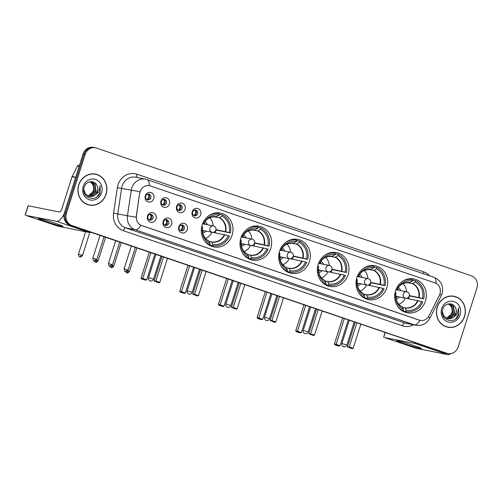 <?xml version="1.0" encoding="UTF-8"?>
<svg xmlns="http://www.w3.org/2000/svg" width="502" height="502" viewBox="0 0 502 502"><rect width="100%" height="100%" fill="white"/><g stroke="black" fill="none" stroke-linecap="round" stroke-linejoin="round"><path stroke-width="0.75" d="M356.891 277.6A17.25 15.782 101.3 0 0 368.474 299.612A17.25 15.782 101.3 0 0 386.81 287.797A17.25 15.782 101.3 0 0 375.226 265.784A17.25 15.782 101.3 0 0 356.891 277.6M240.872 238.067A17.25 15.782 101.3 0 0 252.456 260.086A17.25 15.782 101.3 0 0 270.791 248.264A17.25 15.782 101.3 0 0 259.208 226.251A17.25 15.782 101.3 0 0 240.872 238.067M279.545 251.245A17.25 15.782 101.3 0 0 291.129 273.264A17.25 15.782 101.3 0 0 309.464 261.442A17.25 15.782 101.3 0 0 297.881 239.429A17.25 15.782 101.3 0 0 279.545 251.245M318.218 264.422A17.25 15.782 101.3 0 0 329.801 286.435A17.25 15.782 101.3 0 0 348.137 274.619A17.25 15.782 101.3 0 0 336.553 252.606A17.25 15.782 101.3 0 0 318.218 264.422M395.563 290.777A17.25 15.782 101.3 0 0 407.147 312.79A17.25 15.782 101.3 0 0 425.483 300.974A17.25 15.782 101.3 0 0 413.899 278.961A17.25 15.782 101.3 0 0 395.563 290.777M202.199 224.89A17.25 15.782 101.3 0 0 213.783 246.909A17.25 15.782 101.3 0 0 232.119 235.087A17.25 15.782 101.3 0 0 220.535 213.074A17.25 15.782 101.3 0 0 202.199 224.89M171.653 224.268A4.882 4.468 -78.7 0 1 165.942 227.475A4.882 4.468 -78.7 0 1 163.181 221.382A4.882 4.468 -78.7 0 1 168.892 218.175A4.882 4.468 -78.7 0 1 171.653 224.268M163.589 221.702A2.93 2.679 101.3 0 0 165.553 225.442A2.93 2.679 101.3 0 0 168.666 223.434A2.93 2.679 101.3 0 0 166.702 219.694A2.93 2.679 101.3 0 0 163.589 221.702M187.29 229.596A4.882 4.468 -78.7 0 1 181.58 232.802A4.882 4.468 -78.7 0 1 178.819 226.709A4.882 4.468 -78.7 0 1 184.529 223.503A4.882 4.468 -78.7 0 1 187.29 229.596M179.227 227.029A2.93 2.679 101.3 0 0 181.191 230.769A2.93 2.679 101.3 0 0 184.309 228.761A2.93 2.679 101.3 0 0 182.339 225.022A2.93 2.679 101.3 0 0 179.227 227.029M156.009 218.941A4.882 4.468 -78.7 0 1 150.305 222.148A4.882 4.468 -78.7 0 1 147.544 216.055A4.882 4.468 -78.7 0 1 153.254 212.848A4.882 4.468 -78.7 0 1 156.009 218.941M147.952 216.375A2.93 2.679 101.3 0 0 149.916 220.114A2.93 2.679 101.3 0 0 153.028 218.106A2.93 2.679 101.3 0 0 151.064 214.367A2.93 2.679 101.3 0 0 147.952 216.375M169.412 204A4.882 4.468 -78.7 0 1 163.708 207.207A4.882 4.468 -78.7 0 1 160.947 201.12A4.882 4.468 -78.7 0 1 166.658 197.913A4.882 4.468 -78.7 0 1 169.412 204M161.349 201.44A2.93 2.679 101.3 0 0 163.319 205.174A2.93 2.679 101.3 0 0 166.432 203.172A2.93 2.679 101.3 0 0 164.468 199.432A2.93 2.679 101.3 0 0 161.349 201.44M185.056 209.334A4.882 4.468 -78.7 0 1 179.346 212.534A4.882 4.468 -78.7 0 1 176.585 206.447A4.882 4.468 -78.7 0 1 182.295 203.241A4.882 4.468 -78.7 0 1 185.056 209.334M176.993 206.768A2.93 2.679 101.3 0 0 178.957 210.507A2.93 2.679 101.3 0 0 182.069 208.499A2.93 2.679 101.3 0 0 180.105 204.76A2.93 2.679 101.3 0 0 176.993 206.768M200.693 214.661A4.882 4.468 -78.7 0 1 194.983 217.868A4.882 4.468 -78.7 0 1 192.222 211.775A4.882 4.468 -78.7 0 1 197.932 208.568A4.882 4.468 -78.7 0 1 200.693 214.661M192.63 212.095A2.93 2.679 101.3 0 0 194.594 215.835A2.93 2.679 101.3 0 0 197.706 213.827A2.93 2.679 101.3 0 0 195.742 210.087A2.93 2.679 101.3 0 0 192.63 212.095M153.775 198.673A4.882 4.468 -78.7 0 1 148.065 201.879A4.882 4.468 -78.7 0 1 145.31 195.786A4.882 4.468 -78.7 0 1 151.014 192.586A4.882 4.468 -78.7 0 1 153.775 198.673M145.712 196.106A2.93 2.679 101.3 0 0 147.682 199.846A2.93 2.679 101.3 0 0 150.795 197.838A2.93 2.679 101.3 0 0 148.824 194.105A2.93 2.679 101.3 0 0 145.712 196.106M166.043 219.656A2.93 2.679 -78.7 0 1 164.926 225.222M181.68 224.984A2.93 2.679 -78.7 0 1 180.569 230.556M150.399 214.329A2.93 2.679 -78.7 0 1 149.289 219.895M163.803 199.388A2.93 2.679 -78.7 0 1 162.692 204.96M179.44 204.716A2.93 2.679 -78.7 0 1 178.329 210.288M195.083 210.049A2.93 2.679 -78.7 0 1 193.967 215.615M148.165 194.061A2.93 2.679 -78.7 0 1 147.055 199.633M139.807 193.226A8.785 8.038 -78.7 0 1 140.152 191.733A8.785 8.038 -78.7 0 1 149.489 185.709A8.785 8.038 -78.7 0 1 150.424 185.96L434.964 282.915A8.785 8.038 -78.7 0 1 439.357 295.295L428.99 315.796A8.785 8.038 -78.7 0 1 420.224 320.401A8.785 8.038 -78.7 0 1 419.289 320.15L141.721 225.574A8.785 8.038 -78.7 0 1 136.412 216.105L139.619 193.188L140.522 190.503M78.72 184.931A15.788 14.445 101.3 0 0 89.325 205.073A15.788 14.445 101.3 0 0 106.104 194.255A15.788 14.445 101.3 0 0 95.499 174.112A15.788 14.445 101.3 0 0 78.72 184.931M88.81 204.96A15.788 14.445 101.3 0 0 90.856 205.123M437.217 307.08A15.788 14.445 101.3 0 0 447.822 327.229A15.788 14.445 101.3 0 0 464.595 316.411A15.788 14.445 101.3 0 0 453.996 296.268A15.788 14.445 101.3 0 0 437.217 307.08M447.307 327.116A15.788 14.445 101.3 0 0 449.346 327.279M146.979 179.515A11.389 4.562 108.8 0 1 147.211 179.578A11.389 4.562 108.8 0 1 149.163 185.646L149.489 185.709M95.474 147.789L93.416 147.381A9.764 8.936 101.3 0 0 83.037 154.07L64.356 212.948A9.764 8.936 101.3 0 0 69.878 225.128L445.776 353.063A9.764 8.936 101.3 0 0 446.811 353.345A9.764 8.936 101.3 0 1 445.776 353.063L70.907 225.335L446.805 353.27A9.764 8.936 101.3 0 0 447.847 353.552A9.764 8.936 101.3 0 0 458.226 346.863L476.9 287.985A9.764 8.936 101.3 0 0 471.378 275.799L96.516 148.071A9.764 8.936 101.3 0 0 95.474 147.789A9.764 8.936 101.3 0 0 85.095 154.478L66.421 213.356A9.764 8.936 101.3 0 0 71.937 225.536L446.805 353.27M64.356 212.948L65.392 213.149A9.764 8.936 101.3 0 0 70.907 225.335A9.764 8.936 101.3 0 1 65.392 213.149L84.066 154.277L65.392 213.149L66.421 213.356M94.445 147.582A9.764 8.936 101.3 0 0 84.066 154.277A9.764 8.936 101.3 0 1 94.445 147.582M420.111 320.383L140.886 225.26A11.389 4.562 -71.2 0 1 135.327 229.797A13.021 11.91 -78.7 0 1 127.458 215.766L136.142 217.203L139.619 193.188M455.427 296.807A15.788 14.445 101.3 0 0 453.475 296.174M96.936 174.652A15.788 14.445 101.3 0 0 94.985 174.018M444.747 352.862A9.764 8.936 101.3 0 0 445.782 353.138L447.847 353.552M95.468 174.269A15.625 14.294 101.3 0 0 78.864 184.974A15.625 14.294 101.3 0 0 89.356 204.916A15.625 14.294 101.3 0 0 105.96 194.211A15.625 14.294 101.3 0 0 95.468 174.269L94.439 174.068A15.625 14.294 101.3 0 0 92.939 173.855M90.41 182.17A7.354 6.733 101.3 0 0 89.852 181.843L90.41 182.17C93.253 184.165 94.244 187.026 93.385 190.754L90.831 194.814M90.724 181.818L93.422 183.795L94.414 190.892L89.03 195.818L87.9 195.975M90.511 181.812L93.014 183.713L94.006 190.81L88.622 195.736L87.706 195.88M89.067 181.975L91.552 181.919L95.06 184.121L96.051 191.218L90.667 196.144L88.685 196.295M91.345 181.881L94.652 184.039L95.644 191.136L90.253 196.062L88.484 196.226M96.98 185.47C94.627 179.653 86.043 180.827 84.298 186.957C80.333 197.562 96.378 203.316 100.149 192.868L100.162 185.583L98.888 191.921L94.583 195.504A7.354 6.733 101.3 0 0 97.501 191.513A7.354 6.733 101.3 0 0 96.98 185.47C97.884 187.397 97.984 189.398 97.281 191.463L91.891 196.389L89.287 196.47M94.583 195.504L92.299 196.47L89.494 196.514L85.647 194.243L83.815 189.373M83.213 186.455A10.611 9.707 101.3 0 0 89.205 199.696A10.611 9.707 101.3 0 0 101.617 192.73A10.611 9.707 101.3 0 0 95.618 179.49A10.611 9.707 101.3 0 0 83.213 186.455M86.859 204.327A15.625 14.294 101.3 0 0 88.327 204.709L89.356 204.916M100.162 185.583L100.136 192.31L97.25 196.64M45.425 221.407A13.021 0.634 17.6 0 1 38.227 218.458A13.021 0.634 17.6 0 1 55.728 223.459A13.021 0.634 17.6 0 1 62.957 226.308A13.021 0.634 17.6 0 1 45.425 221.407M64.13 213.777A13.021 5.215 108.8 0 1 56.538 221.313L26.01 215.421L57.987 226.226L89.287 232.47L56.538 221.313M90.849 232.275A13.021 5.215 108.8 0 1 89.287 232.47M25.1 215.057L28.049 205.757L59.487 212.013A3.257 1.305 -71.2 0 0 61.759 209.171L72.037 176.773A1.625 1.487 -78.7 0 1 72.144 176.509L77.39 166.131A1.625 1.487 -78.7 0 1 79.015 165.277L79.454 165.365M453.965 296.425A15.625 14.294 101.3 0 0 437.355 307.13A15.625 14.294 101.3 0 0 447.853 327.066A15.625 14.294 101.3 0 0 464.457 316.367A15.625 14.294 101.3 0 0 453.965 296.425L452.936 296.218A15.625 14.294 101.3 0 0 451.436 296.011M448.907 304.325A7.354 6.733 101.3 0 0 448.349 303.992L448.907 304.325C451.744 306.32 452.735 309.182 451.882 312.909L449.328 316.969M449.215 303.974L451.919 305.95L452.911 313.047L447.527 317.973L446.391 318.13M449.008 303.967L451.511 305.869L452.503 312.966L447.113 317.892L446.196 318.036M447.558 304.13L450.049 304.074L453.551 306.276L454.548 313.373L449.158 318.299L447.182 318.45M449.842 304.036L453.143 306.195L454.134 313.292L448.75 318.218L446.981 318.381M455.477 307.626C453.118 301.809 444.534 302.976 442.789 309.113C438.83 319.711 454.875 325.472 458.646 315.024L458.659 307.739L457.385 314.076L453.08 317.653A7.354 6.733 101.3 0 0 455.998 313.662A7.354 6.733 101.3 0 0 455.477 307.626C456.381 309.552 456.475 311.554 455.772 313.618L450.388 318.544L447.784 318.619M453.08 317.653L450.796 318.626L447.985 318.663L444.144 316.398L442.312 311.529M441.704 308.611A10.611 9.707 101.3 0 0 447.702 321.851A10.611 9.707 101.3 0 0 460.108 314.88A10.611 9.707 101.3 0 0 454.109 301.646A10.611 9.707 101.3 0 0 441.704 308.611M445.356 326.482A15.625 14.294 101.3 0 0 446.818 326.865L447.853 327.066M458.659 307.739L458.633 314.465L455.747 318.795M212.396 245.629L209.817 245.114A16.271 14.891 101.3 0 0 210.112 245.177L212.691 245.691A16.271 14.891 101.3 0 1 212.396 245.629L212.81 244.323A14.909 13.642 101.3 0 0 228.234 235.664L213.024 232.363M209.027 241.374L211.499 241.87L212.81 244.323M218.985 214.988L219.349 215.063L219.6 214.285L222.173 214.8A16.271 14.891 101.3 0 1 230.405 232.966L216.042 230.004A15.462 14.144 -78.7 0 1 215.628 231.579A15.462 14.144 -78.7 0 1 215.189 232.796M209.817 245.114L210.062 244.336L209.698 244.267L210.062 244.336M212.691 245.691A16.271 14.891 101.3 0 0 229.427 236.065L228.234 235.664M208.01 244.355L209.572 244.669A16.271 14.891 101.3 0 1 203.887 239.862M230.405 232.966L229.213 232.564A14.909 13.642 101.3 0 0 221.758 216.105L222.173 214.8M201.735 226.634L202.532 226.904A14.909 13.642 101.3 0 0 209.987 243.357L209.572 244.669M221.758 216.105L219.142 217.774L213.545 216.657M215.992 229.659L229.213 232.564M208.738 240.929C203.825 238.086 201.773 233.493 202.582 227.161L202.532 226.904M209.987 243.357L208.901 241.111A12.914 11.816 101.3 0 1 202.582 227.161M218.935 215.145A14.909 13.642 101.3 0 0 203.511 223.804L203.561 224.061C205.494 219.067 209.748 216.651 216.318 216.814L218.935 215.145L219.349 213.833A16.271 14.891 101.3 0 0 219.054 213.77L216.481 213.262A16.271 14.891 101.3 0 0 214.988 213.049M219.054 213.77A16.271 14.891 101.3 0 0 208.688 215.778M203.511 223.804L202.695 223.522M210.426 217.335A12.757 11.671 101.3 0 1 216.318 216.814L216.638 216.72A12.914 11.816 101.3 0 0 203.561 224.061L202.551 223.879M211.913 232.263A12.236 11.195 -78.7 0 1 205.475 238.406M207.313 224.708A6.187 5.66 101.3 0 0 204.979 221.627M205.349 224.312A4.882 4.468 101.3 0 0 204.163 222.882M209.598 217.73A12.236 11.195 -78.7 0 1 213.181 225.875M202.701 233.041A6.187 5.66 101.3 0 0 206.046 231.089M202.431 231.566A4.882 4.468 101.3 0 0 204.076 230.7M204.101 222.995A4.882 4.468 -78.7 0 1 205.092 224.262M203.818 230.644A4.882 4.468 -78.7 0 1 202.419 231.435M154.88 254.094L146.722 279.809L145.705 280.185L141.671 278.98L141.043 278.114L149.27 252.18M141.043 278.114L142.769 278.459L150.926 252.744M141.671 278.98L142.882 279.225L142.769 278.459L146.722 279.809M145.705 280.185L142.882 279.225M163.489 257.024L155.858 281.07L159.812 282.419L167.436 258.373M161.832 256.459L154.133 280.725L155.858 281.07L155.971 281.835L158.789 282.795L159.812 282.419M158.789 282.795L155.971 281.835M154.133 280.725L154.76 281.591M251.069 258.806L248.49 258.292A16.271 14.891 101.3 0 0 248.785 258.354L251.364 258.869A16.271 14.891 101.3 0 1 251.069 258.806L251.483 257.501A14.909 13.642 101.3 0 0 266.907 248.835L251.697 245.541M247.699 254.552L250.172 255.047L251.483 257.501M257.658 228.165L258.022 228.241L258.273 227.462L260.845 227.977A16.271 14.891 101.3 0 1 269.078 246.143L254.715 243.181A15.462 14.144 -78.7 0 1 254.301 244.756A15.462 14.144 -78.7 0 1 253.861 245.974M248.49 258.292L248.735 257.513L248.371 257.438L248.735 257.513M251.364 258.869A16.271 14.891 101.3 0 0 268.099 249.243L266.907 248.835M246.683 257.532L248.245 257.846A16.271 14.891 101.3 0 1 242.56 253.033M269.078 246.143L267.886 245.742A14.909 13.642 101.3 0 0 260.431 229.282L260.845 227.977M240.408 239.812L241.205 240.082A14.909 13.642 101.3 0 0 248.659 256.535L248.245 257.846M260.431 229.282L257.815 230.951L252.217 229.834M254.665 242.836L267.886 245.742M247.411 254.106C242.497 251.264 240.445 246.67 241.249 240.339L241.205 240.082M248.659 256.535L247.574 254.288A12.914 11.816 101.3 0 1 241.249 240.339M257.608 228.322A14.909 13.642 101.3 0 0 242.184 236.982L242.234 237.239C244.167 232.244 248.415 229.828 254.991 229.991L257.608 228.322L258.022 227.011A16.271 14.891 101.3 0 0 257.727 226.948L255.154 226.433A16.271 14.891 101.3 0 0 253.661 226.226M257.727 226.948A16.271 14.891 101.3 0 0 247.36 228.956M242.184 236.982L241.368 236.699M249.099 230.512A12.757 11.671 101.3 0 1 254.991 229.991L255.311 229.897A12.914 11.816 101.3 0 0 242.234 237.239L241.224 237.057M250.58 245.44A12.236 11.195 -78.7 0 1 244.148 251.584M245.986 237.885A6.187 5.66 101.3 0 0 243.652 234.804M244.022 237.49A4.882 4.468 101.3 0 0 242.836 236.059M248.27 230.907A12.236 11.195 -78.7 0 1 251.853 239.052M241.374 246.218A6.187 5.66 101.3 0 0 244.712 244.267M241.104 244.738A4.882 4.468 101.3 0 0 242.748 243.878M242.773 236.172A4.882 4.468 -78.7 0 1 243.765 237.44M242.491 243.821A4.882 4.468 -78.7 0 1 241.085 244.612M193.552 267.271L185.395 292.986L184.378 293.363L180.343 292.158L179.716 291.292L187.943 265.357M179.716 291.292L181.442 291.637L189.599 265.922M180.343 292.158L181.555 292.396L181.442 291.637L185.395 292.986M184.378 293.363L181.555 292.396M202.162 270.202L194.531 294.247L198.485 295.596L206.109 271.544M200.505 269.637L192.806 293.902L194.531 294.247L194.638 295.013L197.462 295.973L198.485 295.596M197.462 295.973L194.638 295.013M192.806 293.902L193.427 294.768M289.736 271.984L287.163 271.469A16.271 14.891 101.3 0 0 287.458 271.532L290.03 272.046A16.271 14.891 101.3 0 1 289.736 271.984L290.156 270.678A14.909 13.642 101.3 0 0 305.58 262.013L290.369 258.718M286.372 267.729L288.838 268.225L290.156 270.678M296.331 241.343L296.695 241.418L296.946 240.64L299.518 241.155A16.271 14.891 101.3 0 1 307.751 259.321L293.388 256.359A15.462 14.144 -78.7 0 1 292.973 257.934A15.462 14.144 -78.7 0 1 292.534 259.151M287.163 271.469L287.408 270.691L287.044 270.616L287.408 270.691M290.03 272.046A16.271 14.891 101.3 0 0 306.766 262.42L305.58 262.013M285.349 270.71L286.918 271.024A16.271 14.891 101.3 0 1 281.227 266.211M307.751 259.321L306.559 258.919A14.909 13.642 101.3 0 0 299.104 242.46L299.518 241.155M279.081 252.989L279.878 253.259A14.909 13.642 101.3 0 0 287.332 269.712L286.918 271.024M299.104 242.46L296.487 244.129L290.89 243.012M293.337 256.014L306.559 258.919M286.084 267.284C281.17 264.441 279.118 259.848 279.921 253.516L279.878 253.259M287.332 269.712L286.247 267.459A12.914 11.816 101.3 0 1 279.921 253.516M296.28 241.5A14.909 13.642 101.3 0 0 280.856 250.159L280.907 250.416C282.839 245.422 287.088 243.006 293.664 243.169L296.28 241.5L296.695 240.188A16.271 14.891 101.3 0 0 296.4 240.125L293.827 239.611A16.271 14.891 101.3 0 0 292.333 239.404M296.4 240.125A16.271 14.891 101.3 0 0 286.033 242.133M280.856 250.159L280.034 249.877M287.772 243.69A12.757 11.671 101.3 0 1 293.664 243.169L293.977 243.075A12.914 11.816 101.3 0 0 280.907 250.416L279.896 250.234M289.252 258.618A12.236 11.195 -78.7 0 1 282.821 264.761M284.659 251.063A6.187 5.66 101.3 0 0 282.325 247.982M282.695 250.667A4.882 4.468 101.3 0 0 281.509 249.237M286.943 244.085A12.236 11.195 -78.7 0 1 290.526 252.23M280.047 259.396A6.187 5.66 101.3 0 0 283.385 257.444M279.777 257.915A4.882 4.468 101.3 0 0 281.421 257.055M281.446 249.35A4.882 4.468 -78.7 0 1 282.438 250.617M281.164 256.999A4.882 4.468 -78.7 0 1 279.758 257.79M232.225 280.449L224.068 306.164L223.051 306.54L219.016 305.335L218.389 304.469L226.615 278.535M218.389 304.469L220.114 304.814L228.272 279.099M219.016 305.335L220.227 305.574L220.114 304.814L224.068 306.164M223.051 306.54L220.227 305.574M240.828 283.379L233.204 307.425L237.157 308.774L244.781 284.722M239.178 282.814L231.478 307.08L233.204 307.425L233.311 308.184L236.135 309.15L237.157 308.774M236.135 309.15L233.311 308.184M231.478 307.08L232.1 307.946M328.408 285.161L325.836 284.647A16.271 14.891 101.3 0 0 326.131 284.709L328.703 285.224A16.271 14.891 101.3 0 1 328.408 285.161L328.823 283.85A14.909 13.642 101.3 0 0 344.246 275.19L329.042 271.896M325.045 280.907L327.511 281.402L328.823 283.85M335.003 254.52L335.367 254.596L335.612 253.817L338.191 254.326A16.271 14.891 101.3 0 1 346.424 272.498L332.06 269.536A15.462 14.144 -78.7 0 1 331.646 271.111A15.462 14.144 -78.7 0 1 331.207 272.322M325.836 284.647L326.08 283.868L325.716 283.793L326.08 283.868M328.703 285.224A16.271 14.891 101.3 0 0 345.439 275.598L344.246 275.19M324.022 283.887L325.585 284.201A16.271 14.891 101.3 0 1 319.899 279.388M346.424 272.498L345.232 272.097A14.909 13.642 101.3 0 0 337.777 255.637L338.191 254.326M317.753 266.167L318.544 266.436A14.909 13.642 101.3 0 0 326.005 282.89L325.585 284.201M337.777 255.637L335.154 257.306L329.563 256.189M332.01 269.191L345.232 272.097M324.756 280.461C319.843 277.619 317.785 273.025 318.594 266.694L318.544 266.436M326.005 282.89L324.913 280.637A12.914 11.816 101.3 0 1 318.594 266.688M334.953 254.677A14.909 13.642 101.3 0 0 319.529 263.337L319.579 263.594C321.512 258.599 325.76 256.183 332.337 256.346L334.953 254.677L335.367 253.366A16.271 14.891 101.3 0 0 335.072 253.303L332.5 252.788A16.271 14.891 101.3 0 0 331 252.575M335.072 253.303A16.271 14.891 101.3 0 0 324.706 255.311M319.529 263.337L318.707 263.054M326.444 256.861A12.757 11.671 101.3 0 1 332.337 256.34L332.65 256.252A12.914 11.816 101.3 0 0 319.579 263.594L318.569 263.412M327.925 271.795A12.236 11.195 -78.7 0 1 321.493 277.939M323.332 264.24A6.187 5.66 101.3 0 0 320.998 261.159M321.368 263.845A4.882 4.468 101.3 0 0 320.182 262.414M325.616 257.262A12.236 11.195 -78.7 0 1 329.199 265.407M318.72 272.567A6.187 5.66 101.3 0 0 322.058 270.622M318.45 271.093A4.882 4.468 101.3 0 0 320.094 270.227M320.119 262.527A4.882 4.468 -78.7 0 1 321.104 263.795M319.837 270.176A4.882 4.468 -78.7 0 1 318.431 270.967M270.898 293.62L262.741 319.341L261.724 319.718L257.689 318.513L257.062 317.647L265.288 291.712M257.062 317.647L258.787 317.992L266.945 292.277M257.689 318.513L258.9 318.751L258.787 317.992L262.741 319.341M261.724 319.718L258.9 318.751M279.501 296.556L271.877 320.602L275.824 321.951L283.454 297.899M277.844 295.992L270.151 320.257L271.877 320.602L271.984 321.362L274.807 322.328L275.824 321.951M274.807 322.328L271.984 321.362M270.151 320.257L270.773 321.123M367.081 298.339L364.508 297.824A16.271 14.891 101.3 0 0 364.803 297.887L367.376 298.401A16.271 14.891 101.3 0 1 367.081 298.339L367.495 297.027A14.909 13.642 101.3 0 0 382.919 288.368L367.709 285.073M363.718 294.084L366.184 294.58L367.495 297.027M373.676 267.698L374.04 267.773L374.285 266.995L376.864 267.503A16.271 14.891 101.3 0 1 385.097 285.676L370.733 282.714A15.462 14.144 -78.7 0 1 370.319 284.289A15.462 14.144 -78.7 0 1 369.88 285.5M364.508 297.824L364.753 297.046L364.389 296.971L364.753 297.046M367.376 298.401A16.271 14.891 101.3 0 0 384.112 288.775L382.919 288.368M362.695 297.065L364.257 297.379A16.271 14.891 101.3 0 1 358.572 292.566M385.097 285.676L383.904 285.268A14.909 13.642 101.3 0 0 376.45 268.815L376.864 267.503M356.426 279.344L357.217 279.614A14.909 13.642 101.3 0 0 364.678 296.067L364.257 297.379M376.45 268.815L373.827 270.484L368.236 269.367M370.677 282.369L383.904 285.268M363.429 293.639C358.516 290.796 356.458 286.203 357.267 279.871L357.217 279.614M364.678 296.067L363.586 293.814A12.914 11.816 101.3 0 1 357.267 279.865M373.626 267.855A14.909 13.642 101.3 0 0 358.202 276.514L358.252 276.771C360.185 271.777 364.433 269.361 371.009 269.524L373.626 267.855L374.04 266.543A16.271 14.891 101.3 0 0 373.745 266.48L371.166 265.966A16.271 14.891 101.3 0 0 369.673 265.753M373.745 266.48A16.271 14.891 101.3 0 0 363.379 268.488M358.202 276.514L357.38 276.232M365.111 270.038A12.757 11.671 101.3 0 1 371.009 269.518L371.323 269.43A12.914 11.816 101.3 0 0 358.252 276.771L357.242 276.589M366.598 284.973A12.236 11.195 -78.7 0 1 360.166 291.116M362.005 277.418A6.187 5.66 101.3 0 0 359.67 274.337M360.034 277.022A4.882 4.468 101.3 0 0 358.855 275.592M364.289 270.44A12.236 11.195 -78.7 0 1 367.872 278.585M357.393 285.745A6.187 5.66 101.3 0 0 360.731 283.799M357.123 284.27A4.882 4.468 101.3 0 0 358.767 283.404M358.786 275.705A4.882 4.468 -78.7 0 1 359.777 276.972M358.503 283.354A4.882 4.468 -78.7 0 1 357.104 284.145M309.571 306.797L301.413 332.519L300.391 332.895L299.179 332.65L296.362 331.69L295.734 330.824L303.961 304.89M295.734 330.824L297.46 331.169L305.618 305.454M296.362 331.69L297.573 331.929L297.46 331.169L301.413 332.519M300.391 332.895L297.573 331.929M318.174 309.734L310.55 333.78L314.497 335.129L322.127 311.077M316.517 309.169L308.818 333.435L310.55 333.78L310.656 334.539L313.48 335.505L314.497 335.129M313.48 335.505L310.656 334.539M308.818 333.435L309.445 334.301M405.754 311.516L403.181 311.002A16.271 14.891 101.3 0 0 403.476 311.064L406.049 311.579A16.271 14.891 101.3 0 1 405.754 311.516L406.168 310.205A14.909 13.642 101.3 0 0 421.592 301.545L406.382 298.251M402.391 307.262L404.857 307.757L406.168 310.205M412.349 280.875L412.713 280.951L412.958 280.172L415.537 280.681A16.271 14.891 101.3 0 1 423.77 298.853L409.406 295.891A15.462 14.144 -78.7 0 1 408.986 297.466A15.462 14.144 -78.7 0 1 408.553 298.677M403.181 311.002L403.426 310.223L403.062 310.148L403.426 310.223M406.049 311.579A16.271 14.891 101.3 0 0 422.784 301.953L421.592 301.545M401.368 310.242L402.93 310.556A16.271 14.891 101.3 0 1 397.245 305.743M423.77 298.853L422.577 298.445A14.909 13.642 101.3 0 0 415.123 281.992L415.537 280.681M395.099 292.522L395.89 292.791A14.909 13.642 101.3 0 0 403.344 309.245L402.93 310.556M415.123 281.992L412.5 283.661L406.909 282.544M409.35 295.546L422.577 298.445M402.102 306.816C397.189 303.967 395.13 299.38 395.94 293.049L395.89 292.791M403.344 309.245L402.259 306.992A12.914 11.816 101.3 0 1 395.94 293.042M412.299 281.032A14.909 13.642 101.3 0 0 396.875 289.692L396.925 289.949A12.914 11.816 101.3 0 1 409.996 282.607L412.299 281.032L412.713 279.721A16.271 14.891 101.3 0 0 412.418 279.658L409.839 279.143A16.271 14.891 101.3 0 0 408.346 278.93M412.418 279.658A16.271 14.891 101.3 0 0 402.052 281.666M396.875 289.692L396.053 289.409M396.787 289.936L395.915 289.767M405.271 298.144A12.236 11.195 -78.7 0 1 398.839 304.294M400.678 290.595A6.187 5.66 101.3 0 0 398.343 287.514M398.707 290.2A4.882 4.468 101.3 0 0 397.521 288.769M402.962 283.617A12.236 11.195 -78.7 0 1 406.545 291.762M396.065 298.922A6.187 5.66 101.3 0 0 399.404 296.977M395.796 297.448A4.882 4.468 101.3 0 0 397.433 296.582M397.458 288.882A4.882 4.468 -78.7 0 1 398.45 290.15M397.176 296.531A4.882 4.468 -78.7 0 1 395.777 297.322M348.244 319.975L340.086 345.696L339.063 346.073L337.852 345.828L335.035 344.868L334.407 344.002L342.634 318.067M334.407 344.002L336.133 344.347L344.29 318.632M335.035 344.868L336.246 345.106L336.133 344.347L340.086 345.696M339.063 346.073L336.246 345.106M356.847 322.911L349.216 346.957L353.17 348.306L360.8 324.254M355.19 322.347L347.491 346.612L349.216 346.957L349.329 347.717L352.153 348.683L353.17 348.306M352.153 348.683L349.329 347.717M347.491 346.612L348.118 347.478M146.891 199.545A3.583 3.276 101.3 0 0 147.983 194.079M162.535 204.872A3.583 3.276 101.3 0 0 163.621 199.407M178.172 210.2A3.583 3.276 101.3 0 0 179.258 204.741M193.81 215.527A3.583 3.276 101.3 0 0 194.901 210.068M149.132 219.807A3.583 3.276 101.3 0 0 150.217 214.348M164.769 225.134A3.583 3.276 101.3 0 0 165.861 219.675M180.406 230.468A3.583 3.276 101.3 0 0 181.498 225.003M403.922 343.556A13.021 0.634 17.6 0 1 396.724 340.613A13.021 0.634 17.6 0 1 414.225 345.614A13.021 0.634 17.6 0 1 421.454 348.457A13.021 0.634 17.6 0 1 403.922 343.556M416.597 343.268A13.021 5.215 108.8 0 1 415.035 343.462L384.501 337.57L416.478 348.375L447.778 354.619L415.035 343.462M450.708 353.609A13.021 5.215 108.8 0 1 447.778 354.619M413.554 324.807A16.271 14.891 -78.7 0 1 402.428 325.785L123.398 230.713A16.271 14.891 -78.7 0 1 113.559 213.168L117.342 187.679A16.271 14.891 -78.7 0 1 137.008 174.232L423.807 271.952A3.257 1.305 -71.2 0 0 423.475 273.709M423.807 271.952A16.271 14.891 -78.7 0 1 429.674 275.824M113.559 213.168L127.458 215.766L131.242 190.271A13.021 11.91 -78.7 0 1 131.756 188.062A13.021 11.91 -78.7 0 1 145.593 179.139L135.929 177.212A13.021 11.91 101.3 0 0 122.093 186.135A13.021 11.91 101.3 0 0 121.584 188.344L117.794 213.839A13.021 11.91 101.3 0 0 125.669 227.87L404.7 322.943A13.021 11.91 101.3 0 0 406.08 323.319L415.744 325.246A13.021 11.91 -78.7 0 1 414.357 324.876L135.327 229.797L125.669 227.87A3.257 1.305 -71.2 0 0 123.398 230.713M139.989 191.72L117.342 187.679M435.962 283.341A11.389 4.562 -71.2 0 0 434.004 277.299L145.593 179.139M419.917 320.339A11.389 4.562 108.8 0 1 414.357 324.876L404.7 322.943A3.257 1.305 -71.2 0 0 402.428 325.785M428.382 316.831A11.389 1.337 26.8 0 1 429.762 318.362C426.65 323.777 421.981 326.074 415.744 325.246M439.903 293.965A11.389 1.337 26.8 0 1 441.308 295.515L429.762 318.362M85.095 154.478L83.037 154.07M71.937 225.536L69.878 225.128M137.008 174.232A3.257 1.305 -71.2 0 0 137.033 177.432M75.607 177.482L72.037 176.773M28.187 205.77L25.238 215.063M72.144 176.509L75.695 177.219M79.103 166.469L77.39 166.131M211.499 241.87A12.757 11.671 101.3 0 0 224.388 234.629M225.781 231.629A12.914 11.816 101.3 0 0 219.456 217.68M211.725 242.071A12.914 11.816 101.3 0 0 224.796 234.729M225.373 231.529A12.757 11.671 101.3 0 0 219.142 217.774M155.89 254.432L148.536 277.619L153.499 279.194L160.822 256.114M203.605 223.967L213.419 225.925A3.257 3.257 0 0 1 215.923 229.96A3.257 3.257 0 0 1 212.145 232.307A3.257 2.981 -78.7 0 1 209.962 228.153A3.257 2.981 -78.7 0 1 213.764 226.019M250.172 255.047A12.757 11.671 101.3 0 0 263.061 247.806M264.454 244.807A12.914 11.816 101.3 0 0 258.128 230.857M250.391 255.248A12.914 11.816 101.3 0 0 263.468 247.906M264.046 244.706A12.757 11.671 101.3 0 0 257.815 230.951M194.563 267.61L187.208 290.796L192.172 292.371L199.495 269.292M242.278 237.145L252.092 239.103A3.257 3.257 0 0 1 254.596 243.137A3.257 3.257 0 0 1 250.818 245.484A3.257 2.981 -78.7 0 1 248.628 241.33A3.257 2.981 -78.7 0 1 252.437 239.197M288.838 268.225A12.757 11.671 101.3 0 0 301.733 260.984M303.12 257.984A12.914 11.816 101.3 0 0 296.801 244.035M289.064 268.426A12.914 11.816 101.3 0 0 302.141 261.084M302.719 257.884A12.757 11.671 101.3 0 0 296.487 244.129M233.235 280.787L225.881 303.974L230.845 305.549L238.168 282.469M280.951 250.322L290.765 252.28A3.257 3.257 0 0 1 293.268 256.315A3.257 3.257 0 0 1 289.491 258.662A3.257 2.981 -78.7 0 1 287.301 254.508A3.257 2.981 -78.7 0 1 291.11 252.374M327.511 281.402A12.757 11.671 101.3 0 0 340.406 274.161M341.793 271.162A12.914 11.816 101.3 0 0 335.474 257.212M327.737 281.603A12.914 11.816 101.3 0 0 340.814 274.261M341.391 271.061A12.757 11.671 101.3 0 0 335.154 257.306M271.908 293.965L264.554 317.151L269.518 318.726L276.84 295.647M319.623 263.5L329.438 265.458A3.257 3.257 0 0 1 331.941 269.492A3.257 3.257 0 0 1 328.164 271.839A3.257 2.981 -78.7 0 1 325.974 267.685A3.257 2.981 -78.7 0 1 329.783 265.552M366.184 294.58A12.757 11.671 101.3 0 0 379.079 287.339M380.466 284.339A12.914 11.816 101.3 0 0 374.147 270.39M366.41 294.781A12.914 11.816 101.3 0 0 379.487 287.439M380.064 284.239A12.757 11.671 101.3 0 0 373.827 270.484M310.581 307.142L303.227 330.329L308.19 331.904L315.507 308.824M358.296 276.677L368.104 278.635A3.257 3.257 0 0 1 370.614 282.67A3.257 3.257 0 0 1 366.837 285.017A3.257 2.981 -78.7 0 1 364.647 280.863A3.257 2.981 -78.7 0 1 368.455 278.723M404.857 307.757A12.757 11.671 101.3 0 0 417.752 300.516M419.139 297.517A12.914 11.816 101.3 0 0 412.82 283.567M405.083 307.958A12.914 11.816 101.3 0 0 418.16 300.616M418.737 297.416A12.757 11.671 101.3 0 0 412.5 283.661M409.676 282.695A12.757 11.671 101.3 0 0 403.784 283.216M349.254 320.32L341.9 343.506L346.863 345.081L354.18 322.002M396.969 289.855L406.777 291.813A3.257 3.257 0 0 1 409.287 295.847A3.257 3.257 0 0 1 405.503 298.194A3.257 2.981 -78.7 0 1 403.319 294.04A3.257 2.981 -78.7 0 1 407.128 291.9M81.305 255.054L78.45 254.244C78.852 256.321 79.253 257.181 79.642 256.829L79.787 256.886A2.115 0.847 108.8 0 0 79.831 256.898A2.115 0.847 -71.2 0 0 81.305 255.054L82.485 255.524L89.789 232.508M94.087 260.833L95.424 262.213A2.115 0.847 108.8 0 0 95.468 262.226A2.115 0.847 -71.2 0 0 96.942 260.381L96.453 260.218M105.596 237.295L98.122 260.852L96.942 260.381M109.725 266.16L111.061 267.547A2.115 0.847 108.8 0 0 111.105 267.553A2.115 0.847 -71.2 0 0 112.586 265.709L112.09 265.545M121.233 242.629L113.759 266.179L112.586 265.709M125.362 271.494L126.705 272.875A2.115 0.847 108.8 0 0 126.742 272.887A2.115 0.847 -71.2 0 0 128.223 271.036L127.728 270.873M136.87 247.957L129.403 271.513L128.223 271.036M95.669 259.019L92.814 258.216C93.215 260.287 93.61 261.153 94.006 260.802L94.15 260.858A2.115 0.847 108.8 0 0 94.194 260.871A2.115 0.847 -71.2 0 0 95.669 259.019L96.848 259.496L104.058 236.775M111.306 264.353L108.451 263.544C108.852 265.614 109.254 266.48 109.643 266.129L109.787 266.185A2.115 0.847 108.8 0 0 109.831 266.198A2.115 0.847 -71.2 0 0 111.306 264.353L112.486 264.824L119.696 242.102M126.943 269.681L124.094 268.871C124.496 270.948 124.891 271.808 125.28 271.457L125.425 271.513A2.115 0.847 108.8 0 0 125.469 271.526A2.115 0.847 -71.2 0 0 126.943 269.681L128.123 270.151L135.333 247.43M385.21 332.575L383.735 337.218M441.308 295.515L442.111 293.557C443.812 285.983 441.114 280.562 434.004 277.299M148.536 277.619A2.604 2.604 0 0 0 150.18 280.875A2.604 2.604 0 0 0 153.499 279.194M212.145 232.307L202.331 230.349M187.208 290.796A2.604 2.604 0 0 0 188.852 294.053A2.604 2.604 0 0 0 192.172 292.371M250.818 245.484L241.004 243.526M225.881 303.974A2.604 2.604 0 0 0 227.519 307.23A2.604 2.604 0 0 0 230.845 305.549M289.491 258.662L279.677 256.704M264.554 317.151A2.604 2.604 0 0 0 266.192 320.408A2.604 2.604 0 0 0 269.518 318.726M328.164 271.839L318.35 269.881M303.227 330.329A2.604 2.604 0 0 0 304.865 333.579A2.604 2.604 0 0 0 308.19 331.904M366.837 285.017L357.022 283.059M396.925 289.949C398.852 284.954 403.106 282.538 409.682 282.695M341.9 343.506A2.604 2.604 0 0 0 343.537 346.756A2.604 2.604 0 0 0 346.863 345.081M405.503 298.194L395.695 296.236M78.45 254.244L85.597 231.729M82.485 255.524C80.151 258.197 79.705 256.491 79.9 256.924L79.787 256.886M98.122 260.852C95.788 263.525 95.342 261.818 95.537 262.251L95.424 262.213M113.759 266.179C111.425 268.859 110.98 267.146 111.174 267.579L111.061 267.547M129.403 271.513C127.062 274.186 126.617 272.479 126.811 272.906L126.705 272.875M92.814 258.216L100.049 235.407M96.848 259.496C94.514 262.169 94.069 260.463 94.263 260.889L94.15 260.858M108.451 263.544L115.686 240.734M112.486 264.824C110.151 267.497 109.706 265.79 109.9 266.223L109.787 266.185M124.094 268.871L131.329 246.068M128.123 270.151C125.789 272.824 125.343 271.118 125.538 271.551L125.425 271.513M383.597 337.206L385.078 332.531"/></g></svg>
